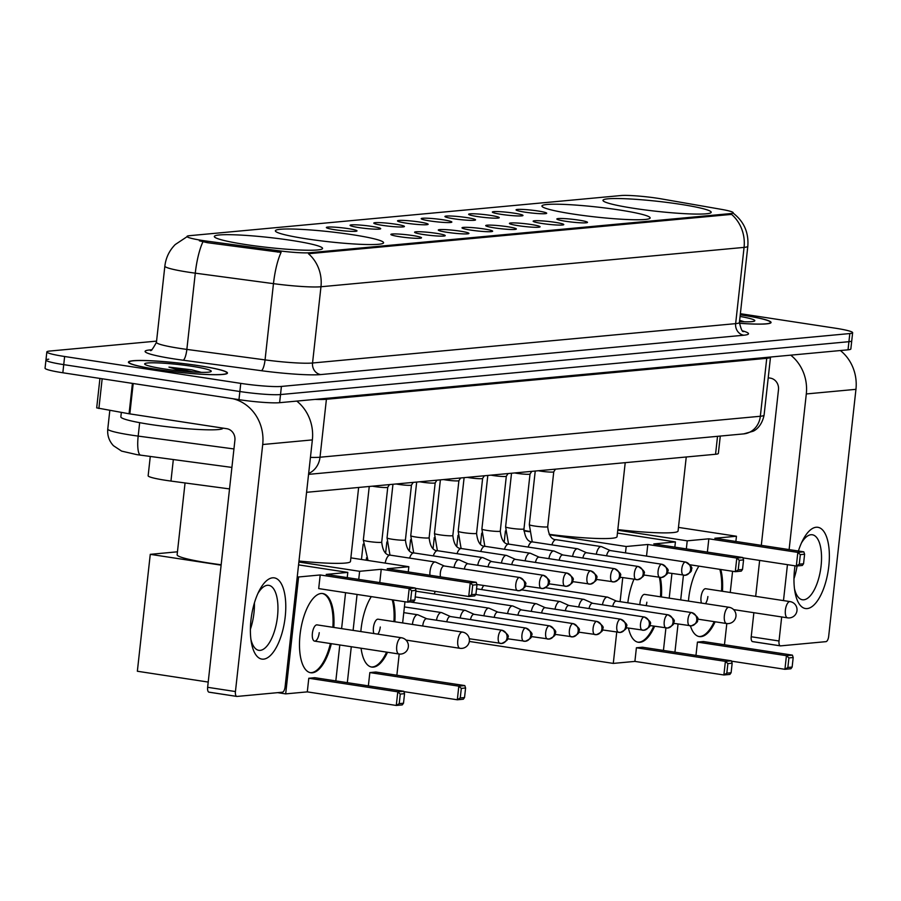 <?xml version="1.0" encoding="UTF-8"?>
<svg xmlns="http://www.w3.org/2000/svg" width="901" height="901" viewBox="0 0 901 901"><rect width="100%" height="100%" fill="white"/><g stroke="black" fill="none" stroke-linecap="round" stroke-linejoin="round"><path stroke-width="1.35" d="M306.79 238.889A54.443 5.034 6.3 0 0 383.589 242.752A54.443 5.034 6.3 0 0 352.167 234.665A54.443 5.034 6.3 0 0 275.368 230.802A54.443 5.034 6.3 0 0 306.79 238.889M573.363 214.089A54.443 5.034 6.3 0 0 650.162 217.952A54.443 5.034 6.3 0 0 618.739 209.877A54.443 5.034 6.3 0 0 541.94 206.014A54.443 5.034 6.3 0 0 573.363 214.089M634.394 208.413A54.443 5.034 6.3 0 0 711.193 212.276A54.443 5.034 6.3 0 0 679.771 204.2A54.443 5.034 6.3 0 0 602.972 200.326A54.443 5.034 6.3 0 0 634.394 208.413M245.759 244.565A54.443 5.034 6.3 0 0 322.558 248.428A54.443 5.034 6.3 0 0 291.124 240.353A54.443 5.034 6.3 0 0 214.325 236.479A54.443 5.034 6.3 0 0 245.759 244.565M412.613 235.533A15.407 1.419 -173.7 0 1 421.477 237.898A15.407 1.419 -173.7 0 1 399.774 236.726A15.407 1.419 -173.7 0 1 390.888 234.519A15.407 1.419 -173.7 0 1 412.613 235.533M436.321 233.325A15.407 1.419 -173.7 0 1 445.184 235.69A15.407 1.419 -173.7 0 1 423.481 234.53A15.407 1.419 -173.7 0 1 414.606 232.323A15.407 1.419 -173.7 0 1 436.321 233.325M460.039 231.129A15.407 1.419 -173.7 0 1 468.892 233.494A15.407 1.419 -173.7 0 1 447.189 232.323A15.407 1.419 -173.7 0 1 438.314 230.115A15.407 1.419 -173.7 0 1 460.039 231.129M483.747 228.922A15.407 1.419 -173.7 0 1 492.61 231.287A15.407 1.419 -173.7 0 1 470.908 230.115A15.407 1.419 -173.7 0 1 462.022 227.908A15.407 1.419 -173.7 0 1 483.747 228.922M507.454 226.714A15.407 1.419 -173.7 0 1 516.318 229.079A15.407 1.419 -173.7 0 1 494.615 227.908A15.407 1.419 -173.7 0 1 485.74 225.701A15.407 1.419 -173.7 0 1 507.454 226.714M531.173 224.507A15.407 1.419 -173.7 0 1 540.037 226.872A15.407 1.419 -173.7 0 1 518.334 225.701A15.407 1.419 -173.7 0 1 509.448 223.493A15.407 1.419 -173.7 0 1 531.173 224.507M554.881 222.299A15.407 1.419 -173.7 0 1 563.744 224.664A15.407 1.419 -173.7 0 1 542.042 223.493A15.407 1.419 -173.7 0 1 533.167 221.286A15.407 1.419 -173.7 0 1 554.881 222.299M578.6 220.092A15.407 1.419 -173.7 0 1 587.463 222.457A15.407 1.419 -173.7 0 1 565.76 221.286A15.407 1.419 -173.7 0 1 556.874 219.089A15.407 1.419 -173.7 0 1 578.6 220.092M348.101 228.606A15.407 1.419 -173.7 0 1 356.965 230.971A15.407 1.419 -173.7 0 1 335.262 229.8A15.407 1.419 -173.7 0 1 326.376 227.593A15.407 1.419 -173.7 0 1 348.101 228.606M371.809 226.399A15.407 1.419 -173.7 0 1 380.673 228.764A15.407 1.419 -173.7 0 1 358.97 227.593A15.407 1.419 -173.7 0 1 350.095 225.385A15.407 1.419 -173.7 0 1 371.809 226.399M395.528 224.191A15.407 1.419 -173.7 0 1 404.391 226.556A15.407 1.419 -173.7 0 1 382.688 225.385A15.407 1.419 -173.7 0 1 373.802 223.178A15.407 1.419 -173.7 0 1 395.528 224.191M419.235 221.984A15.407 1.419 -173.7 0 1 428.099 224.349A15.407 1.419 -173.7 0 1 406.396 223.178A15.407 1.419 -173.7 0 1 397.521 220.97A15.407 1.419 -173.7 0 1 419.235 221.984M442.954 219.776A15.407 1.419 -173.7 0 1 451.806 222.142A15.407 1.419 -173.7 0 1 430.115 220.97A15.407 1.419 -173.7 0 1 421.229 218.774A15.407 1.419 -173.7 0 1 442.954 219.776M466.662 217.58A15.407 1.419 -173.7 0 1 475.525 219.934A15.407 1.419 -173.7 0 1 453.822 218.774A15.407 1.419 -173.7 0 1 444.948 216.567A15.407 1.419 -173.7 0 1 466.662 217.58M490.369 215.373A15.407 1.419 -173.7 0 1 499.233 217.738A15.407 1.419 -173.7 0 1 477.53 216.567A15.407 1.419 -173.7 0 1 468.655 214.359A15.407 1.419 -173.7 0 1 490.369 215.373M514.088 213.165A15.407 1.419 -173.7 0 1 522.952 215.53A15.407 1.419 -173.7 0 1 501.249 214.359A15.407 1.419 -173.7 0 1 492.363 212.152A15.407 1.419 -173.7 0 1 514.088 213.165M537.796 210.958A15.407 1.419 -173.7 0 1 546.659 213.323A15.407 1.419 -173.7 0 1 524.956 212.152A15.407 1.419 -173.7 0 1 516.082 209.944A15.407 1.419 -173.7 0 1 537.796 210.958M229.53 488.916L170.953 481.066A30.814 2.849 -173.7 0 1 165.93 480.346A30.814 2.849 -173.7 0 1 148.147 475.762L150.276 456.469M207.557 241.22A27.74 2.557 -173.7 0 1 203.04 240.567A27.74 2.557 -173.7 0 1 187.025 236.456A27.74 2.557 -173.7 0 1 189.57 235.679L621.014 195.54A27.74 2.557 -173.7 0 1 661.773 198.963L721.374 209.359A27.74 2.557 -173.7 0 1 733.211 212.805A27.74 2.557 -173.7 0 1 730.677 213.582L309.798 252.731A27.74 2.557 -173.7 0 1 277.733 250.636L207.557 241.22L207.399 242.696L199.369 240.815M720.282 436.061L718.367 453.406A30.814 2.849 -173.7 0 1 715.552 454.262L306.577 492.306M157.191 369.523A49.814 4.606 6.3 0 0 227.469 373.059A49.814 4.606 6.3 0 0 198.716 365.66A49.814 4.606 6.3 0 0 128.438 362.123A49.814 4.606 6.3 0 0 157.191 369.523M739.349 323.29A49.814 4.606 6.3 0 0 771.053 322.49A49.814 4.606 6.3 0 0 742.3 315.091A49.814 4.606 6.3 0 0 740.25 314.787M48.767 359.195A30.814 2.849 6.3 0 0 45.951 360.062L45.05 368.194A30.814 2.849 6.3 0 0 62.833 372.766L238.968 399.65A30.814 2.849 6.3 0 0 279.614 402.691L848.032 349.825L848.922 341.693A30.814 2.849 6.3 0 0 851.749 340.826A30.814 2.849 6.3 0 1 848.922 341.693L280.515 394.559L848.922 341.693L849.823 333.55A30.814 2.849 6.3 0 0 852.639 332.694A30.814 2.849 6.3 0 0 834.855 328.122L740.374 313.694M238.968 399.65L239.869 391.518A30.814 2.849 6.3 0 0 280.515 394.559A30.814 2.849 6.3 0 1 239.869 391.518L63.734 364.635L239.869 391.518L240.758 383.375A30.814 2.849 6.3 0 0 281.416 386.428L849.823 333.55M45.951 360.062A30.814 2.849 6.3 0 0 63.734 364.635A30.814 2.849 6.3 0 1 45.951 360.062L46.841 351.931A30.814 2.849 6.3 0 0 64.635 356.503L240.758 383.375M732.84 212.895C743.854 221.263 748.844 232.379 747.819 246.243A41.086 3.795 -173.7 0 1 744.068 247.392A35.95 32.65 84.7 0 0 731.567 214.382L308.469 253.733A35.95 32.65 -95.3 0 1 320.97 286.755A41.086 3.795 -173.7 0 1 273.465 283.646A35.95 8.785 -82.4 0 1 281.089 252.404L207.399 242.696M156.571 341.119L49.668 351.063A30.814 2.849 6.3 0 0 46.841 351.931M848.032 349.825A30.814 2.849 6.3 0 0 850.848 348.957L852.639 332.694M198.502 365.682A49.307 4.55 6.3 0 0 128.944 362.179A49.307 4.55 6.3 0 0 157.405 369.5A49.307 4.55 6.3 0 0 226.962 373.003A49.307 4.55 6.3 0 0 198.502 365.682M121.331 412.421L120.847 416.848A51.357 4.742 6.3 0 0 150.49 424.484A51.357 4.742 6.3 0 0 222.941 428.121L222.941 428.11M201.441 372.372L191.767 369.838L168.949 367.124L182.34 371.156M163.993 368.892A33.483 3.097 6.3 0 0 211.059 371.539A33.483 3.097 6.3 0 0 191.902 366.29A33.483 3.097 6.3 0 0 144.779 364.218A33.483 3.097 6.3 0 0 163.993 368.892M168.949 367.124L194.188 372.09M191.767 369.838L200.81 372.361M263.588 659.149A41.086 16.77 -81.3 0 1 251.323 642.222A41.086 16.77 -81.3 0 1 259.161 590.831A41.086 16.77 -81.3 0 1 272.564 577.823A41.086 16.77 -81.3 0 1 285.2 616.892A41.086 16.77 -81.3 0 1 263.588 659.149M250.895 639.282A32.875 13.414 98.7 0 0 258.835 650.331A32.875 13.414 98.7 0 0 260.209 650.364A32.875 13.414 98.7 0 0 277.294 618.21A32.875 13.414 98.7 0 0 268.757 585.335A32.875 13.414 98.7 0 0 267.383 585.301A32.875 13.414 98.7 0 0 257.877 593.511M232.751 398.704A41.086 37.313 84.7 0 1 262.709 444.52L235.443 691.551A5.136 2.095 98.7 0 0 236.805 696.428A5.136 2.095 98.7 0 0 237.019 696.439L282.396 692.216A5.136 2.095 98.7 0 0 285.088 686.934L312.365 439.902L262.709 444.52M296.789 401.103A41.086 37.313 84.7 0 1 312.365 439.902M254.409 602.927A32.875 13.414 -81.3 0 1 250.388 629.258M236.603 696.372L209.212 692.193A5.136 2.095 -81.3 0 1 208.998 692.182A5.136 2.095 -81.3 0 1 207.635 687.305L234.902 440.274A10.271 9.325 -95.3 0 0 226.759 428.696L129.057 413.773L96.689 407.871L99.943 378.431M739.349 323.245A49.307 4.55 6.3 0 0 770.546 322.434A49.307 4.55 6.3 0 0 742.086 315.113A49.307 4.55 6.3 0 0 740.25 314.843M739.507 321.612A33.483 3.097 6.3 0 0 754.644 320.97A33.483 3.097 6.3 0 0 740.07 316.465M739.642 320.351L744.395 321.792M185.054 482.947L177.125 554.768A56.493 5.215 6.3 0 0 209.742 563.148A56.493 5.215 6.3 0 0 221.162 564.758M331.32 643.674A40.061 16.353 -81.3 0 1 312.365 672.788A40.061 16.353 -81.3 0 1 310.699 672.743A40.061 16.353 -81.3 0 1 300.292 632.682A40.061 16.353 -81.3 0 1 321.116 593.489A40.061 16.353 -81.3 0 1 322.783 593.545A40.061 16.353 -81.3 0 1 333.798 627.434M399.222 703.625L400.269 694.074L397.791 691.833L396.282 705.46L399.222 703.625L403.502 703.231L402.274 704.897L396.282 705.46L307.297 691.878L285.673 693.883L277.632 692.655M208.21 682.068L137.357 671.245L150.264 554.34L177.452 551.806M307.297 691.878L308.795 678.25L314.787 677.698L403.783 691.281L404.549 693.669L400.269 694.074M335.825 680.908L339.801 644.97M341.603 628.628L345.567 592.689M347.234 577.62L347.809 572.394L326.196 574.41L415.181 587.993L409.189 588.544L411.678 590.786L415.958 590.38L415.181 587.993M320.204 574.962L318.695 588.59L407.691 602.172L409.189 588.544L320.204 574.962L298.591 576.978L285.673 693.883M298.569 564.882L347.809 572.394M298.591 576.978L297.251 576.775M221.117 565.152L150.264 554.34M403.783 691.281L397.791 691.833L308.795 678.25M403.502 703.231L404.549 693.669M415.958 590.38L414.899 599.942L413.683 601.609L407.691 602.172L410.619 600.336L414.899 599.942M411.678 590.786L410.619 600.336M399.278 654.002A8.222 3.356 -81.3 0 1 398.929 654.002A8.222 3.356 -81.3 0 1 396.744 646.197A8.222 3.356 -81.3 0 1 401.069 637.739A8.222 3.356 -81.3 0 1 401.407 637.75L317.051 624.877A8.222 3.356 98.7 0 0 312.388 633.313A8.222 3.356 98.7 0 0 314.573 641.118A8.222 3.356 98.7 0 0 319.236 632.682M330.397 643.539A40.061 16.353 -81.3 0 1 310.237 672.653M322.321 593.489A40.061 16.353 -81.3 0 1 332.874 627.287M298.997 561.03A56.493 5.215 6.3 0 0 350.466 561.481L358.643 487.464M393.163 599.953A40.061 16.353 -81.3 0 1 394.841 621.758M387.531 652.256A40.061 16.353 -81.3 0 1 373.397 667.112A40.061 16.353 -81.3 0 1 371.73 667.067A40.061 16.353 -81.3 0 1 361.076 648.224M460.253 697.948L461.312 688.398L458.823 686.157L457.325 699.784L460.253 697.948L464.533 697.554L463.317 699.221L457.325 699.784L403.896 691.63M368.363 685.875L369.838 672.574L375.83 672.022L464.815 685.593L465.592 687.992L461.312 688.398M360.839 631.556A40.061 16.353 -81.3 0 1 371.302 596.62M396.868 675.232L399.199 654.036M402.634 622.94L404.977 601.755M408.266 571.944L408.84 566.718L387.227 568.734L476.224 582.305L470.232 582.868L472.71 585.109L476.989 584.704L476.224 582.305M358.733 579.377L359.623 571.302L381.236 569.286L379.772 582.587M357.066 594.446L353.102 630.373M351.289 646.727L347.324 682.665M350.872 557.865L408.84 566.718M359.623 571.302L298.884 562.033M464.815 685.593L458.823 686.157L369.838 672.574M464.533 697.554L465.592 687.992M381.236 569.286L470.232 582.868L468.723 596.496L471.662 594.66L475.942 594.266L474.714 595.933L468.723 596.496L415.293 588.342M476.989 584.704L475.942 594.266M472.71 585.109L471.662 594.66M460.31 648.326A8.222 3.356 -81.3 0 1 459.972 648.315A8.222 3.356 -81.3 0 1 457.787 640.51A8.222 3.356 -81.3 0 1 462.1 632.063A8.222 3.356 -81.3 0 1 462.45 632.074L378.093 619.201A8.222 3.356 98.7 0 0 373.431 627.637A8.222 3.356 98.7 0 0 373.881 633.549M386.597 652.11A40.061 16.353 -81.3 0 1 371.28 666.977M377.834 634.146A8.222 3.356 98.7 0 0 380.278 627.006M392.228 599.807A40.061 16.353 -81.3 0 1 393.917 621.611M523.898 530.396A56.493 5.215 6.3 0 0 529.292 531.376M549.148 534.338A56.493 5.215 6.3 0 0 617.039 536.692L625.215 462.663M660.298 577.507A40.061 16.353 -81.3 0 1 661.413 596.958M654.633 626.251A40.061 16.353 -81.3 0 1 639.969 642.312A40.061 16.353 -81.3 0 1 638.302 642.267A40.061 16.353 -81.3 0 1 628.447 628.087M726.825 673.148L727.884 663.598L725.395 661.357L723.886 674.984L726.825 673.148L731.105 672.754L729.878 674.421L723.886 674.984L634.901 661.402L613.288 663.406L469.331 641.444M634.901 661.402L636.399 647.774L642.402 647.222L731.387 660.805L732.164 663.192L727.884 663.598M627.817 602.837A40.061 16.353 -81.3 0 1 633.955 579.32M663.44 650.432L665.918 627.974M669.206 598.151L671.932 573.464M674.838 547.144L675.412 541.918L653.799 543.934L742.796 557.516L736.793 558.068L739.282 560.309L743.562 559.904L742.796 557.516M625.485 552.876L626.195 546.502L647.808 544.486L646.524 556.086M622.76 577.609L620.102 601.654M616.735 632.119L613.288 663.406M617.433 533.077L675.412 541.918M626.195 546.502L549.407 534.777M529.326 531.714L523.909 530.892M731.387 660.805L725.395 661.357L636.399 647.774M731.105 672.754L732.164 663.192M647.808 544.486L736.793 558.068L735.295 571.696L738.223 569.86L742.514 569.466L741.286 571.133L735.295 571.696L690.031 564.781M743.562 559.904L742.514 569.466M739.282 560.309L738.223 569.86M726.882 623.537A8.222 3.356 -81.3 0 1 726.544 623.526A8.222 3.356 -81.3 0 1 724.359 615.721A8.222 3.356 -81.3 0 1 728.672 607.263A8.222 3.356 -81.3 0 1 729.022 607.274L644.665 594.401A8.222 3.356 98.7 0 0 640.003 602.848A8.222 3.356 98.7 0 0 639.879 604.672M653.709 626.116A40.061 16.353 -81.3 0 1 637.84 642.176M646.163 605.63A8.222 3.356 98.7 0 0 646.85 602.206M659.374 577.383A40.061 16.353 -81.3 0 1 660.478 596.811M617.827 529.597A56.493 5.215 6.3 0 0 678.07 531.016L686.247 456.987M720.766 569.477A40.061 16.353 -81.3 0 1 722.444 591.281M715.135 621.78A40.061 16.353 -81.3 0 1 701.012 636.635A40.061 16.353 -81.3 0 1 699.345 636.59A40.061 16.353 -81.3 0 1 690.403 625.857M787.857 667.472L788.916 657.921L786.427 655.68L784.929 669.308L787.857 667.472L792.137 667.078L790.92 668.745L784.929 669.308L731.499 661.154M695.966 655.399L697.442 642.098L703.433 641.546L792.418 655.128L793.195 657.516L788.916 657.921M688.443 601.08A40.061 16.353 -81.3 0 1 698.906 566.143M724.472 644.756L726.814 623.56M730.238 592.475L732.581 571.279M735.869 541.467L736.455 536.241L714.831 538.257L803.827 551.84L797.835 552.392L800.325 554.633L804.604 554.228L803.827 551.84M686.337 548.9L687.226 540.825L708.839 538.809L707.375 552.11M683.431 575.221L680.705 599.897M678.048 623.999L674.928 652.189M678.476 527.4L736.455 536.241M687.226 540.825L617.748 530.216M792.418 655.128L786.427 655.68L697.442 642.098M792.137 667.078L793.195 657.516M708.839 538.809L797.835 552.392L796.326 566.019L799.266 564.184L803.546 563.789L802.318 565.456L796.326 566.019L742.908 557.865M804.604 554.228L803.546 563.789M800.325 554.633L799.266 564.184M787.913 617.849A8.222 3.356 -81.3 0 1 787.575 617.849A8.222 3.356 -81.3 0 1 785.39 610.045A8.222 3.356 -81.3 0 1 789.715 601.586A8.222 3.356 -81.3 0 1 790.053 601.598L705.697 588.725A8.222 3.356 98.7 0 0 701.034 597.16A8.222 3.356 98.7 0 0 701.485 603.073M714.211 621.645A40.061 16.353 -81.3 0 1 698.883 636.5M705.438 603.681A8.222 3.356 98.7 0 0 707.882 596.53M719.843 569.331A40.061 16.353 -81.3 0 1 721.521 591.135M426.736 618.739L418.109 614.887A9.247 3.773 98.7 0 0 417.704 614.764A9.247 3.773 98.7 0 0 417.321 614.752A9.247 3.773 98.7 0 0 412.455 624.258A9.247 3.773 98.7 0 0 412.433 624.438M426.849 618.796A6.679 2.726 98.7 0 0 426.59 618.717A6.679 2.726 98.7 0 0 426.308 618.705A6.679 2.726 98.7 0 0 422.794 625.576A6.679 2.726 98.7 0 0 422.749 626.015M450.444 616.532L441.828 612.68A9.247 3.773 98.7 0 0 441.411 612.556A9.247 3.773 98.7 0 0 441.028 612.545A9.247 3.773 98.7 0 0 436.444 620.226M450.568 616.588A6.679 2.726 98.7 0 0 450.297 616.509A6.679 2.726 98.7 0 0 450.016 616.498A6.679 2.726 98.7 0 0 446.761 621.791M474.163 614.324L465.535 610.473A9.247 3.773 98.7 0 0 465.13 610.349A9.247 3.773 98.7 0 0 464.747 610.337A9.247 3.773 98.7 0 0 460.163 618.018M474.275 614.381A6.679 2.726 98.7 0 0 474.005 614.302A6.679 2.726 98.7 0 0 473.735 614.302A6.679 2.726 98.7 0 0 470.468 619.595M497.87 612.117L489.243 608.265A9.247 3.773 98.7 0 0 488.838 608.141A9.247 3.773 98.7 0 0 488.455 608.13A9.247 3.773 98.7 0 0 483.871 615.811M497.994 612.173A6.679 2.726 98.7 0 0 497.724 612.094A6.679 2.726 98.7 0 0 497.442 612.094A6.679 2.726 98.7 0 0 494.187 617.388M521.589 609.921L512.962 606.058A9.247 3.773 98.7 0 0 512.556 605.945A9.247 3.773 98.7 0 0 512.162 605.934A9.247 3.773 98.7 0 0 507.578 613.604M521.702 609.966A6.679 2.726 98.7 0 0 521.431 609.898A6.679 2.726 98.7 0 0 521.161 609.887A6.679 2.726 98.7 0 0 517.895 615.18M545.296 607.713L536.669 603.85A9.247 3.773 98.7 0 0 536.264 603.738A9.247 3.773 98.7 0 0 535.881 603.726A9.247 3.773 98.7 0 0 531.297 611.396M545.409 607.758A6.679 2.726 98.7 0 0 545.15 607.691A6.679 2.726 98.7 0 0 544.868 607.679A6.679 2.726 98.7 0 0 541.614 612.973M569.015 605.506L560.388 601.654A9.247 3.773 98.7 0 0 559.971 601.53A9.247 3.773 98.7 0 0 559.589 601.519A9.247 3.773 98.7 0 0 555.005 609.189M569.128 605.562A6.679 2.726 98.7 0 0 568.858 605.483A6.679 2.726 98.7 0 0 568.576 605.472A6.679 2.726 98.7 0 0 565.321 610.765M592.723 603.298L584.096 599.447A9.247 3.773 98.7 0 0 583.69 599.323A9.247 3.773 98.7 0 0 583.307 599.311A9.247 3.773 98.7 0 0 578.724 606.992M592.835 603.355A6.679 2.726 98.7 0 0 592.576 603.276A6.679 2.726 98.7 0 0 592.295 603.265A6.679 2.726 98.7 0 0 589.029 608.558M616.43 601.091L607.815 597.239A9.247 3.773 98.7 0 0 607.398 597.115A9.247 3.773 98.7 0 0 607.015 597.104A9.247 3.773 98.7 0 0 602.431 604.785M616.554 601.147A6.679 2.726 98.7 0 0 616.284 601.068A6.679 2.726 98.7 0 0 616.002 601.068A6.679 2.726 98.7 0 0 612.748 606.35M387.768 487.238A9.247 0.856 -173.7 0 1 387.757 487.272A9.247 0.856 -173.7 0 1 374.726 486.574A9.247 0.856 -173.7 0 1 372.406 486.18M444.294 565.997L435.667 562.134A9.247 3.773 98.7 0 0 435.262 562.021A9.247 3.773 98.7 0 0 434.879 562.01A9.247 3.773 98.7 0 0 430.014 571.516A9.247 3.773 98.7 0 0 429.935 575.243M444.407 566.042A6.679 2.726 98.7 0 0 444.148 565.974A6.679 2.726 98.7 0 0 443.866 565.963A6.679 2.726 98.7 0 0 440.352 572.833A6.679 2.726 98.7 0 0 440.499 576.854M411.475 485.031A9.247 0.856 -173.7 0 1 411.464 485.065A9.247 0.856 -173.7 0 1 398.445 484.378A9.247 0.856 -173.7 0 1 396.125 483.972M468.002 563.789L459.386 559.926A9.247 3.773 98.7 0 0 458.969 559.814A9.247 3.773 98.7 0 0 458.586 559.803A9.247 3.773 98.7 0 0 454.003 567.472M468.126 563.835A6.679 2.726 98.7 0 0 467.856 563.767A6.679 2.726 98.7 0 0 467.574 563.756A6.679 2.726 98.7 0 0 464.319 569.049M437.999 550.838A9.247 3.773 98.7 0 0 437.638 550.725C432.976 550.826 430.137 546.49 429.135 537.717L435.194 482.846A9.247 0.856 -173.7 0 1 435.183 482.857A9.247 0.856 -173.7 0 1 422.152 482.17A9.247 0.856 -173.7 0 1 419.832 481.776M491.721 561.582L483.094 557.73A9.247 3.773 98.7 0 0 482.688 557.606A9.247 3.773 98.7 0 0 482.305 557.595A9.247 3.773 98.7 0 0 477.721 565.265M491.833 561.638A6.679 2.726 98.7 0 0 491.563 561.56A6.679 2.726 98.7 0 0 491.293 561.548A6.679 2.726 98.7 0 0 488.027 566.842M461.717 548.63A9.247 3.773 98.7 0 0 461.346 548.529C456.683 548.619 453.856 544.283 452.843 535.521L458.902 480.638A9.247 0.856 -173.7 0 1 458.891 480.661A9.247 0.856 -173.7 0 1 445.86 479.963A9.247 0.856 -173.7 0 1 443.551 479.569M515.428 559.375L506.801 555.523A9.247 3.773 98.7 0 0 506.396 555.399A9.247 3.773 98.7 0 0 506.013 555.388A9.247 3.773 98.7 0 0 501.429 563.069M515.552 559.431A6.679 2.726 98.7 0 0 515.282 559.352A6.679 2.726 98.7 0 0 515 559.341A6.679 2.726 98.7 0 0 511.745 564.634M484.344 475.773L482.598 478.454A9.247 0.856 -173.7 0 1 482.598 478.454A9.247 0.856 -173.7 0 1 469.579 477.755A9.247 0.856 -173.7 0 1 467.259 477.361M539.147 557.167L530.52 553.315A9.247 3.773 98.7 0 0 530.115 553.191A9.247 3.773 98.7 0 0 529.72 553.18A9.247 3.773 98.7 0 0 525.137 560.861M539.26 557.223A6.679 2.726 98.7 0 0 538.989 557.145A6.679 2.726 98.7 0 0 538.719 557.133A6.679 2.726 98.7 0 0 535.453 562.427M506.328 476.201A9.247 0.856 -173.7 0 1 506.317 476.246A9.247 0.856 -173.7 0 1 493.286 475.548A9.247 0.856 -173.7 0 1 490.977 475.154M562.855 554.96L554.228 551.108A9.247 3.773 98.7 0 0 553.822 550.984A9.247 3.773 98.7 0 0 553.439 550.973A9.247 3.773 98.7 0 0 548.855 558.654M562.967 555.016A6.679 2.726 98.7 0 0 562.708 554.937A6.679 2.726 98.7 0 0 562.427 554.937A6.679 2.726 98.7 0 0 559.172 560.231M530.047 474.005A9.247 0.856 -173.7 0 1 530.025 474.039A9.247 0.856 -173.7 0 1 517.005 473.34A9.247 0.856 -173.7 0 1 514.685 472.946M586.562 552.764L577.946 548.9A9.247 3.773 98.7 0 0 577.53 548.777A9.247 3.773 98.7 0 0 577.147 548.777A9.247 3.773 98.7 0 0 572.563 556.446M586.686 552.809A6.679 2.726 98.7 0 0 586.416 552.73A6.679 2.726 98.7 0 0 586.134 552.73A6.679 2.726 98.7 0 0 582.879 558.023M553.755 471.797A9.247 0.856 -173.7 0 1 553.743 471.831A9.247 0.856 -173.7 0 1 540.713 471.144A9.247 0.856 -173.7 0 1 538.393 470.739M610.281 550.556L601.654 546.693A9.247 3.773 98.7 0 0 601.249 546.58A9.247 3.773 98.7 0 0 600.866 546.569A9.247 3.773 98.7 0 0 596.282 554.239M610.394 550.601A6.679 2.726 98.7 0 0 610.123 550.534A6.679 2.726 98.7 0 0 609.853 550.522A6.679 2.726 98.7 0 0 606.587 555.816M798.41 551.007A41.086 16.77 -81.3 0 1 802.746 540.262A41.086 16.77 -81.3 0 1 816.148 527.254A41.086 16.77 -81.3 0 1 828.785 566.324A41.086 16.77 -81.3 0 1 807.172 608.58A41.086 16.77 -81.3 0 1 794.907 591.664A41.086 16.77 -81.3 0 1 795.02 565.817M794.479 588.725A32.875 13.414 98.7 0 0 802.419 599.762A32.875 13.414 98.7 0 0 803.793 599.796A32.875 13.414 98.7 0 0 820.879 567.641A32.875 13.414 98.7 0 0 812.342 534.777A32.875 13.414 98.7 0 0 810.979 534.732A32.875 13.414 98.7 0 0 801.462 542.943M790.729 355.152A41.086 37.313 84.7 0 1 806.305 393.951L789.118 549.587M840.374 350.534A41.086 37.313 84.7 0 1 855.95 389.333L828.672 636.365A5.136 2.095 98.7 0 1 825.98 641.647L780.604 645.871A5.136 2.095 98.7 0 1 780.39 645.871L752.583 641.625A5.136 2.095 -81.3 0 1 751.22 636.748L753.867 612.703M787.451 564.657L783.487 600.595M781.685 616.948L779.027 640.983A5.136 2.095 98.7 0 0 780.39 645.871M797.081 565.952A32.875 13.414 -81.3 0 1 793.972 578.69M780.187 645.803L752.797 641.625A5.136 2.095 -81.3 0 1 752.583 641.625M755.68 596.349L759.644 560.422M761.311 545.342L778.487 389.705A10.271 9.325 -95.3 0 0 770.344 378.127L768.215 377.801M173.33 459.566L170.953 481.066M309.798 252.731L309.685 253.733M277.733 250.636L277.576 252.1M730.677 213.582L730.565 214.573M717.534 436.321L715.552 454.262M742.751 330.904A51.357 4.742 -173.7 0 1 743.798 335.217L320.7 374.579A51.357 4.742 -173.7 0 1 261.324 370.694A10.271 2.512 97.6 0 0 265.052 359.893L273.465 283.646L195.28 273.161A41.086 3.795 -173.7 0 1 188.579 272.203A41.086 3.795 -173.7 0 1 164.86 266.099L156.436 342.346A41.086 3.795 6.3 0 0 180.155 348.439A41.086 3.795 6.3 0 0 186.856 349.408L265.052 359.893A41.086 3.795 6.3 0 0 312.546 363.002L735.644 323.639A41.086 3.795 6.3 0 0 739.406 322.49C741.016 329.293 742.424 332.3 743.629 331.489M202.962 241.795A35.95 8.785 -82.4 0 0 195.28 273.161L186.856 349.408A10.271 2.512 97.6 0 1 183.128 360.209A51.357 4.742 -173.7 0 1 149.803 349.948L151.402 349.791M743.798 335.217A10.271 9.325 -95.3 0 1 735.644 323.639L744.068 247.392L320.97 286.755L312.546 363.002A10.271 9.325 -95.3 0 0 320.7 374.579M261.324 370.694L183.128 360.209M64.635 356.503L62.833 372.766M281.416 386.428L279.614 402.691M149.803 349.948A10.271 9.325 -95.3 0 0 150.861 350.038M231.906 467.416L136.952 454.656L121.612 451.108L113.425 445.691C109.089 440.983 107.196 435.431 107.771 429.034A41.086 3.795 6.3 0 0 131.49 435.138A41.086 3.795 6.3 0 0 138.18 436.095L139.666 422.659M310.428 457.393A41.086 3.795 6.3 0 0 320.013 457.224L326.41 399.278A41.086 3.795 -173.7 0 1 315.068 399.402M140.669 455.185A20.543 5.023 -82.4 0 1 138.18 436.095L233.945 448.946M308.66 473.475A20.543 18.662 -95.3 0 0 320.013 457.224L760.343 416.262L766.74 358.316L326.41 399.278A5.136 4.663 84.7 0 1 326.601 398.321M764.093 415.113C761.368 428.223 753.056 431.275 753.112 431.23L743.697 433.888A20.543 18.662 -95.3 0 0 760.343 416.262A41.086 3.795 6.3 0 0 764.093 415.113L770.501 357.168A41.086 3.795 -173.7 0 1 766.74 358.316A5.136 4.663 84.7 0 1 766.931 357.37M133.19 383.499L129.834 413.897M207.635 687.305L235.443 691.551M129.057 413.773L132.413 383.387M102.162 378.769L98.885 408.513M314.573 641.118L398.929 654.002A8.222 8.222 0 0 0 408.39 646.118A8.222 8.222 0 0 0 401.407 637.75A8.222 3.356 -81.3 0 1 401.902 637.919M406.002 640.082L459.972 648.315A8.222 8.222 0 0 0 469.421 640.442A8.222 8.222 0 0 0 462.45 632.074A8.222 3.356 -81.3 0 1 462.934 632.243M697.408 619.077L726.544 623.526A8.222 8.222 0 0 0 735.993 615.642A8.222 8.222 0 0 0 729.022 607.274A8.222 3.356 -81.3 0 1 729.506 607.443M733.605 609.605L787.575 617.849A8.222 8.222 0 0 0 797.025 609.966A8.222 8.222 0 0 0 790.053 601.598A8.222 3.356 -81.3 0 1 790.537 601.767M501.767 630.227A6.679 2.726 98.7 0 0 498.298 636.759A6.679 2.726 98.7 0 0 500.032 643.438A6.679 2.726 98.7 0 0 500.303 643.438A6.679 6.059 84.7 0 0 501.654 643.483A6.679 6.059 84.7 0 0 507.06 637.75A6.679 6.059 -95.3 0 0 501.767 630.227A6.679 2.726 98.7 0 1 502.037 630.227L426.59 618.717M502.431 630.373A6.679 2.726 98.7 0 0 502.037 630.227C507.612 633.91 509.493 636.331 507.68 637.491C508.783 639.091 506.779 641.095 501.654 643.483L469.297 638.741M525.474 628.02A6.679 2.726 98.7 0 0 522.006 634.552A6.679 2.726 98.7 0 0 523.74 641.23A6.679 2.726 98.7 0 0 524.022 641.23A6.679 6.059 84.7 0 0 525.362 641.275A6.679 6.059 84.7 0 0 530.768 635.543A6.679 6.059 -95.3 0 0 525.474 628.02A6.679 2.726 98.7 0 1 525.756 628.031L450.297 616.509M526.15 628.166A6.679 2.726 98.7 0 0 525.756 628.031C531.331 631.702 533.212 634.124 531.387 635.284C532.502 636.883 530.486 638.888 525.362 641.275L507.432 638.741M549.193 625.812A6.679 2.726 98.7 0 0 545.713 632.344A6.679 2.726 98.7 0 0 547.448 639.023A6.679 2.726 98.7 0 0 547.729 639.034A6.679 6.059 84.7 0 0 549.081 639.068A6.679 6.059 84.7 0 0 554.487 633.335A6.679 6.059 -95.3 0 0 549.193 625.812A6.679 2.726 98.7 0 1 549.464 625.823L474.005 614.302M549.858 625.958A6.679 2.726 98.7 0 0 549.464 625.823C555.039 629.495 556.919 631.916 555.106 633.076C556.21 634.687 554.205 636.68 549.081 639.068L531.151 636.534M572.901 623.605A6.679 2.726 98.7 0 0 569.432 630.137A6.679 2.726 98.7 0 0 571.166 636.816A6.679 2.726 98.7 0 0 571.437 636.827A6.679 6.059 84.7 0 0 572.788 636.861A6.679 6.059 84.7 0 0 578.194 631.139A6.679 6.059 -95.3 0 0 572.901 623.605A6.679 2.726 98.7 0 1 573.182 623.616L497.724 612.094M573.577 623.751A6.679 2.726 98.7 0 0 573.182 623.616C578.757 627.287 580.627 629.709 578.814 630.869C579.929 632.479 577.913 634.473 572.788 636.861L554.858 634.327M596.608 621.397A6.679 2.726 98.7 0 0 593.14 627.929A6.679 2.726 98.7 0 0 594.874 634.608A6.679 2.726 98.7 0 0 595.156 634.619A6.679 6.059 84.7 0 0 596.507 634.653A6.679 6.059 84.7 0 0 601.913 628.932A6.679 6.059 -95.3 0 0 596.608 621.397A6.679 2.726 98.7 0 1 596.89 621.408L521.431 609.898M597.284 621.544A6.679 2.726 98.7 0 0 596.89 621.408C602.465 625.091 604.346 627.501 602.532 628.661C603.636 630.272 601.631 632.265 596.507 634.653L578.566 632.119M620.327 619.201A6.679 2.726 98.7 0 0 616.858 625.722A6.679 2.726 98.7 0 0 618.593 632.401A6.679 2.726 98.7 0 0 618.863 632.412A6.679 6.059 84.7 0 0 620.215 632.457A6.679 6.059 84.7 0 0 625.621 626.724A6.679 6.059 -95.3 0 0 620.327 619.201A6.679 2.726 98.7 0 1 620.609 619.201L545.15 607.691M621.003 619.336A6.679 2.726 98.7 0 0 620.609 619.201C626.172 622.884 628.053 625.294 626.24 626.454C627.344 628.065 625.339 630.058 620.215 632.457L602.285 629.912M435.341 591.394A9.247 3.773 98.7 0 0 434.237 593.984M644.035 616.994A6.679 2.726 98.7 0 0 640.566 623.526A6.679 2.726 98.7 0 0 642.3 630.193A6.679 2.726 98.7 0 0 642.582 630.204A6.679 6.059 84.7 0 0 643.922 630.25A6.679 6.059 84.7 0 0 649.328 624.517A6.679 6.059 -95.3 0 0 644.035 616.994A6.679 2.726 98.7 0 1 644.316 616.994L568.858 605.483M644.711 617.14A6.679 2.726 98.7 0 0 644.316 616.994C649.891 620.676 651.772 623.098 649.948 624.247C651.063 625.857 649.047 627.862 643.922 630.25L625.992 627.704M667.754 614.786A6.679 2.726 98.7 0 0 664.274 621.318A6.679 2.726 98.7 0 0 666.008 627.997A6.679 2.726 98.7 0 0 666.289 627.997A6.679 6.059 84.7 0 0 667.641 628.042A6.679 6.059 84.7 0 0 673.047 622.309A6.679 6.059 -95.3 0 0 667.754 614.786A6.679 2.726 98.7 0 1 668.024 614.797L592.576 603.276M668.418 614.933A6.679 2.726 98.7 0 0 668.024 614.797C673.599 618.469 675.48 620.89 673.666 622.05C674.77 623.65 672.765 625.654 667.641 628.042L649.711 625.508M483.769 585.526A9.247 3.773 98.7 0 0 481.663 589.581M691.461 612.579A6.679 2.726 98.7 0 0 687.992 619.111A6.679 2.726 98.7 0 0 689.727 625.79A6.679 2.726 98.7 0 0 690.008 625.79A6.679 6.059 84.7 0 0 691.349 625.835A6.679 6.059 84.7 0 0 696.755 620.102A6.679 6.059 -95.3 0 0 691.461 612.579A6.679 2.726 98.7 0 1 691.743 612.59L616.284 601.068M692.137 612.725A6.679 2.726 98.7 0 0 691.743 612.59C697.318 616.261 699.199 618.683 697.374 619.843C698.489 621.442 696.473 623.447 691.349 625.835L673.419 623.301M519.325 577.473A6.679 2.726 98.7 0 0 515.845 584.006A6.679 2.726 98.7 0 0 517.579 590.684A6.679 2.726 98.7 0 0 517.861 590.696A6.679 6.059 84.7 0 0 519.213 590.729A6.679 6.059 84.7 0 0 524.619 585.008A6.679 6.059 -95.3 0 0 519.325 577.473A6.679 2.726 98.7 0 1 519.595 577.485L444.148 565.974M389.491 484.592L387.757 487.272L381.709 542.132A9.247 0.856 -173.7 0 1 380.605 542.413A9.247 0.856 -173.7 0 1 368.667 541.478A9.247 0.856 -173.7 0 1 363.328 540.104L369.252 486.472M390.584 555.241A9.247 3.773 98.7 0 0 390.212 555.14A9.247 3.773 98.7 0 0 389.829 555.129A9.247 3.773 98.7 0 0 389.581 555.174A9.247 3.773 98.7 0 0 385.189 563.102M519.99 577.62A6.679 2.726 98.7 0 0 519.595 577.485C525.17 581.168 527.051 583.578 525.238 584.738C526.342 586.348 524.337 588.342 519.213 590.729L476.922 584.479M543.033 575.277A6.679 2.726 98.7 0 0 539.564 581.798A6.679 2.726 98.7 0 0 541.298 588.477A6.679 2.726 98.7 0 0 541.58 588.488A6.679 6.059 84.7 0 0 542.92 588.533A6.679 6.059 84.7 0 0 548.326 582.801A6.679 6.059 -95.3 0 0 543.033 575.277A6.679 2.726 98.7 0 1 543.314 575.277L467.856 563.767M413.21 482.384L411.464 485.065L405.416 539.924A9.247 0.856 -173.7 0 1 404.312 540.206A9.247 0.856 -173.7 0 1 392.374 539.271A9.247 0.856 -173.7 0 1 387.047 537.897L392.96 484.276M414.291 553.045A9.247 3.773 98.7 0 0 413.919 552.932A9.247 3.773 98.7 0 0 413.536 552.921A9.247 3.773 98.7 0 0 413.289 552.966A9.247 3.773 98.7 0 0 409.595 558.102M543.708 575.412A6.679 2.726 98.7 0 0 543.314 575.277C548.889 578.96 550.77 581.37 548.946 582.53C550.06 584.141 548.045 586.134 542.92 588.533L524.99 585.988M566.752 573.07A6.679 2.726 98.7 0 0 563.271 579.602A6.679 2.726 98.7 0 0 565.006 586.269A6.679 2.726 98.7 0 0 565.287 586.281A6.679 6.059 84.7 0 0 566.639 586.326A6.679 6.059 84.7 0 0 572.045 580.593A6.679 6.059 -95.3 0 0 566.752 573.07A6.679 2.726 98.7 0 1 567.022 573.07L491.563 561.56M429.135 537.717A9.247 0.856 -173.7 0 1 428.031 537.998A9.247 0.856 -173.7 0 1 416.093 537.064A9.247 0.856 -173.7 0 1 410.755 535.69L416.679 482.069M482.688 557.606L437.638 550.725A9.247 3.773 98.7 0 0 437.244 550.714A9.247 3.773 98.7 0 0 437.008 550.759A9.247 3.773 98.7 0 0 433.313 555.894M567.416 573.216A6.679 2.726 98.7 0 0 567.022 573.07C572.597 576.753 574.478 579.174 572.664 580.323C573.768 581.933 571.763 583.938 566.639 586.326L548.709 583.78M590.459 570.862A6.679 2.726 98.7 0 0 586.99 577.395A6.679 2.726 98.7 0 0 588.725 584.073A6.679 2.726 98.7 0 0 588.995 584.073A6.679 6.059 84.7 0 0 590.346 584.118A6.679 6.059 84.7 0 0 595.752 578.386A6.679 6.059 -95.3 0 0 590.459 570.862A6.679 2.726 98.7 0 1 590.741 570.874L515.282 559.352M452.843 535.521A9.247 0.856 -173.7 0 1 451.739 535.791A9.247 0.856 -173.7 0 1 439.801 534.856A9.247 0.856 -173.7 0 1 434.462 533.482L440.386 479.861M506.396 555.399L461.346 548.529A9.247 3.773 98.7 0 0 460.963 548.518A9.247 3.773 98.7 0 0 460.715 548.551A9.247 3.773 98.7 0 0 457.021 553.687M591.135 571.009A6.679 2.726 98.7 0 0 590.741 570.874C596.316 574.545 598.185 576.967 596.372 578.127C597.476 579.726 595.471 581.731 590.346 584.118L572.417 581.584M614.167 568.655A6.679 2.726 98.7 0 0 610.698 575.187A6.679 2.726 98.7 0 0 612.432 581.866A6.679 2.726 98.7 0 0 612.714 581.866A6.679 6.059 84.7 0 0 614.065 581.911A6.679 6.059 84.7 0 0 619.471 576.178A6.679 6.059 -95.3 0 0 614.167 568.655A6.679 2.726 98.7 0 1 614.448 568.666L538.989 557.145M482.621 478.431L476.561 533.313A9.247 0.856 -173.7 0 1 475.458 533.583A9.247 0.856 -173.7 0 1 463.519 532.649A9.247 0.856 -173.7 0 1 458.181 531.286L464.105 477.654M485.425 546.423A9.247 3.773 98.7 0 0 485.053 546.321A9.247 3.773 98.7 0 0 484.67 546.31A9.247 3.773 98.7 0 0 484.434 546.344A9.247 3.773 98.7 0 0 480.74 551.48M614.842 568.801A6.679 2.726 98.7 0 0 614.448 568.666C620.023 572.338 621.904 574.759 620.091 575.919C621.194 577.518 619.19 579.523 614.065 581.911L596.124 579.377M637.885 566.447A6.679 2.726 98.7 0 0 634.417 572.98A6.679 2.726 98.7 0 0 636.151 579.658A6.679 2.726 98.7 0 0 636.421 579.67A6.679 6.059 84.7 0 0 637.773 579.703A6.679 6.059 84.7 0 0 643.179 573.982A6.679 6.059 -95.3 0 0 637.885 566.447A6.679 2.726 98.7 0 1 638.156 566.459L562.708 554.937M508.051 473.566L506.317 476.246L500.269 531.106A9.247 0.856 -173.7 0 1 499.165 531.387A9.247 0.856 -173.7 0 1 487.227 530.452A9.247 0.856 -173.7 0 1 481.889 529.078L487.813 475.446M509.144 544.215A9.247 3.773 98.7 0 0 508.772 544.114A9.247 3.773 98.7 0 0 508.389 544.103A9.247 3.773 98.7 0 0 508.141 544.136A9.247 3.773 98.7 0 0 504.447 549.272M638.561 566.594A6.679 2.726 98.7 0 0 638.156 566.459C643.731 570.13 645.612 572.552 643.798 573.712C644.902 575.322 642.897 577.316 637.773 579.703L619.843 577.169M661.593 564.24A6.679 2.726 98.7 0 0 658.124 570.772A6.679 2.726 98.7 0 0 659.859 577.451A6.679 2.726 98.7 0 0 660.14 577.462A6.679 6.059 84.7 0 0 661.48 577.496A6.679 6.059 84.7 0 0 666.886 571.775A6.679 6.059 -95.3 0 0 661.593 564.24A6.679 2.726 98.7 0 1 661.875 564.251L586.416 552.73M531.77 471.358L530.025 474.039L523.977 528.898A9.247 0.856 -173.7 0 1 522.873 529.18A9.247 0.856 -173.7 0 1 510.946 528.245A9.247 0.856 -173.7 0 1 505.607 526.871L511.52 473.239M532.851 542.008A9.247 3.773 98.7 0 0 532.48 541.906A9.247 3.773 98.7 0 0 532.097 541.895A9.247 3.773 98.7 0 0 531.849 541.94A9.247 3.773 98.7 0 0 528.155 547.076M662.269 564.386A6.679 2.726 98.7 0 0 661.875 564.251C667.45 567.923 669.33 570.344 667.506 571.504C668.621 573.115 666.605 575.108 661.48 577.496L643.551 574.962M685.312 562.033A6.679 2.726 98.7 0 0 681.832 568.565A6.679 2.726 98.7 0 0 683.566 575.243A6.679 2.726 98.7 0 0 683.848 575.255A6.679 6.059 84.7 0 0 685.199 575.288A6.679 6.059 84.7 0 0 690.605 569.567A6.679 6.059 -95.3 0 0 685.312 562.033A6.679 2.726 98.7 0 1 685.582 562.044L610.123 550.534M553.755 471.82L547.695 526.691A9.247 0.856 -173.7 0 1 546.592 526.972A9.247 0.856 -173.7 0 1 534.653 526.038A9.247 0.856 -173.7 0 1 529.315 524.664L535.239 471.032M556.57 539.8A9.247 3.773 98.7 0 0 556.199 539.699A9.247 3.773 98.7 0 0 555.816 539.688A9.247 3.773 98.7 0 0 555.568 539.733A9.247 3.773 98.7 0 0 551.874 544.868M685.976 562.179A6.679 2.726 98.7 0 0 685.582 562.044C691.157 565.727 693.038 568.137 691.225 569.297C692.328 570.907 690.324 572.901 685.199 575.288L667.269 572.754M855.95 389.333L806.305 393.951M751.22 636.748L779.027 640.983M187.059 236.693L175.233 244.543C169.32 250.546 165.863 257.731 164.86 266.099M747.819 246.243L739.406 322.49M151.886 350.005L150.354 350.207C150.67 351.795 152.697 349.171 156.436 342.346M107.771 429.034L109.821 410.417M743.697 433.888L308.559 474.365M128.877 362.833L128.944 362.179M226.883 373.656L226.962 373.003M236.805 696.428L208.998 692.182M770.468 323.087L770.546 322.434M403.772 612.635L417.704 614.764M404.403 606.914L441.411 612.556M410.056 601.947L465.13 610.349M363.148 544.181L361.459 559.487M366.504 557.809L366.245 560.219M415.237 596.913L488.838 608.141M386.856 541.974L385.651 552.932M415.868 591.18L512.556 605.945M410.574 539.767L409.358 550.736M475.762 594.502L536.264 603.738M434.282 537.57L433.077 548.529M476.539 588.792L559.971 601.53M457.99 535.363L456.784 546.321M521.893 589.896L583.69 599.323M481.708 533.155L480.492 544.114M545.601 587.689L607.398 597.115M505.416 530.948L504.211 541.906M368.025 560.49L363.328 540.104M381.709 542.132C382.711 550.894 385.549 555.23 390.212 555.14L435.262 562.021M389.964 555.106L387.047 537.897M405.416 539.924C406.43 548.686 409.257 553.023 413.919 552.932L458.969 559.814M413.683 552.899L410.755 535.69M435.183 482.857L436.917 480.177M437.39 550.691L434.462 533.482M458.891 480.661L460.636 477.98M461.109 548.484L458.181 531.286M476.561 533.313C477.564 542.075 480.402 546.411 485.053 546.321L530.115 553.191M484.817 546.276L481.889 529.078M500.269 531.106C501.283 539.868 504.11 544.204 508.772 544.114L553.822 550.984M508.536 544.069L505.607 526.871M523.977 528.898C524.99 537.66 527.828 541.997 532.48 541.906L577.53 548.777M532.243 541.861L529.315 524.664M547.695 526.691C548.698 535.453 551.536 539.789 556.199 539.699L601.249 546.58M553.743 471.831L555.478 469.151"/></g></svg>
